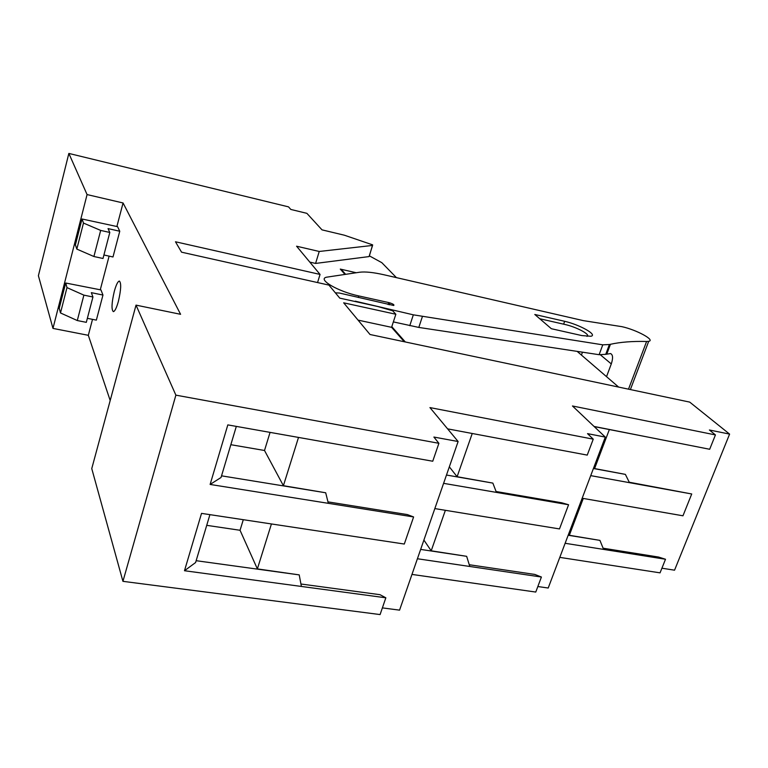 <?xml version="1.0" encoding="UTF-8"?>
<svg xmlns="http://www.w3.org/2000/svg" width="768" height="768" viewBox="0 0 768 768"><rect width="100%" height="100%" fill="white"/><g stroke="black" fill="none" stroke-linecap="round" stroke-linejoin="round"><path stroke-width="1.15" d="M340.992 269.894L341.184 269.29L340.282 269.088L344.966 274.397M369.302 255.821L381.83 262.675L396.422 277.632M369.283 256.224L372.624 244.858L344.381 235.21L322.013 229.862L306.883 213.341L290.813 209.443L288.528 206.87L68.851 153.427L87.072 194.573L123.062 202.973L180.586 314.304L136.022 305.126L175.872 395.146L438.893 443.299L433.891 437.05L458.122 441.523L429.936 407.587L593.242 439.162L587.53 433.632L605.299 437.098L572.458 405.974L715.44 434.928L709.402 429.994L729.6 434.102L689.722 402.115L370.022 334.502L343.67 302.822L395.846 314.256L391.594 327.331L404.294 341.75M309.811 262.109L315.581 263.434L368.87 256.608M317.558 282.557L320.054 274.426L296.582 246.211L319.229 251.472L372.394 245.453M320.054 274.426L175.478 241.776L181.565 252.182L328.925 285.101L339.773 298.138L377.674 306.49L392.698 310.79L395.846 314.256M315.581 263.434L319.229 251.472M391.594 327.331L358.061 320.122M87.072 194.573L52.973 328.406L38.4 275.722L68.851 153.427M52.973 328.406L88.32 335.309L92.506 319.354M100.272 289.786L109.104 256.118M116.88 226.512L123.062 202.973M110.189 400.512L88.32 335.309M114.288 291.427C111.619 302.947 111.312 309.677 113.347 311.635C114.874 311.318 116.554 307.891 118.387 301.354C121.056 289.795 121.392 283.027 119.376 281.059C117.821 281.357 116.122 284.813 114.288 291.427M119.76 231.245L108.048 228.605L109.805 232.464L100.675 230.419L83.472 223.066L82.099 219.005L117.581 226.675L119.76 231.245L112.992 256.973L103.92 254.995M102.96 295.056L91.344 292.656L92.938 296.995L83.885 295.133L66.979 287.616L65.77 283.027L100.963 289.93L102.96 295.056L96.355 320.122L87.36 318.326M136.022 305.126L91.757 468.605L122.938 581.338L175.872 395.146M438.893 443.299L432.739 461.232L227.818 424.886L210.125 484.445L413.606 516.95L404.304 544.042L201.523 513.379L184.483 570.73L385.843 597.802L380.006 594.691L300.941 584.006M122.938 581.338L380.093 614.573L385.843 597.802M196.157 560.698L299.213 574.886L257.366 568.896L271.43 523.949M382.387 607.891L399.562 610.147L458.122 441.523M221.53 475.834L325.699 492.778L283.402 485.702L298.512 437.424M413.606 516.95L407.386 514.589L327.965 501.869M417.408 558.749L541.411 577.027L534.835 574.435L469.258 564.73M434.832 508.589L559.488 528.931L568.579 504.749L561.658 502.762L496.08 491.51M443.597 483.341L568.579 504.749M447.61 428.861L587.242 455.107L593.242 439.162M411.965 574.416L535.766 592.061L541.411 577.027M472.234 433.498L457.114 476.717L492.854 483.101L446.486 475.037M445.373 510.307L431.203 550.81L466.656 556.32L420.653 549.408M537.84 586.531L548.208 588.019L605.299 437.098M565.133 543.283L665.51 559.258L658.589 557.05L603.12 548.208M582.163 498.25L682.963 515.798L691.728 493.978L629.232 482.227M590.726 475.632L691.728 493.978M594.067 426.451L709.68 449.27L715.44 434.928M559.795 557.376L660.048 572.851L665.51 559.258M609.341 429.581L594.576 468.576L625.382 474.384L593.424 468.509M583.277 498.451L569.328 535.277L599.933 540.384L568.166 535.248M729.6 434.102L674.554 570.182L661.91 568.214M109.805 232.464L103.008 258.48L93.907 256.512L76.819 249.091L75.398 244.886M92.938 296.995L86.314 322.339L77.29 320.544L60.499 312.96L59.242 308.256M209.923 514.646L195.6 562.541L184.483 570.73M236.314 426.394L221.04 477.485L210.125 484.445M328.33 503.328L325.699 492.778M301.402 586.445L299.213 574.886M257.366 568.896L240.048 530.275L243.293 519.696M283.402 485.702L264.509 450.48L270.067 432.384M230.842 444.701L264.509 450.48M206.726 525.341L240.048 530.275M469.795 566.477L466.656 556.32M496.416 492.384L492.854 483.101M431.203 550.81L423.898 540.067M457.114 476.717L449.328 466.838M603.61 549.408L599.933 540.384M629.453 482.669L625.382 474.384M594.211 426.595L647.155 436.934M569.328 535.277L568.512 534.346M594.576 468.576L593.722 467.712M100.675 230.419L93.907 256.512M83.472 223.066L76.819 249.091M83.885 295.133L77.29 320.544M66.979 287.616L60.499 312.96M345.61 274.301L341.184 269.29L356.227 272.736M577.152 351.379L618.624 387.072M391.805 326.669L405.302 341.962M606.528 376.666L611.29 363.926C613.19 358.109 612.941 354.653 610.531 353.558L605.856 354.307L609.504 344.506L602.774 344.832L599.117 354.701L605.856 354.307M393.36 321.907L418.8 327.427L599.117 354.701M582.47 352.186L581.414 355.056M586.973 336.384C591.139 334.8 576.384 326.918 564.758 324.432L539.741 318.739M564.662 321.302L534.797 314.477L551.347 328.714L581.827 335.578L590.842 336.269C598.042 335.002 580.022 324.816 564.662 321.302L563.626 324.173M628.512 389.165L646.598 341.482L648.701 341.328C655.613 340.186 636.538 329.837 621.926 326.669L583.344 320.63L384.163 274.81C373.402 272.371 365.213 271.517 359.587 272.237L326.573 277.19C316.982 279.168 337.92 291.542 358.762 295.92L388.704 302.573L388.07 304.541M335.357 292.829L339.379 293.03L393.696 305.482C394.483 304.886 393.216 304.013 389.894 302.88L388.704 302.573M355.238 301.171L413.338 314.832L409.757 325.718M602.774 344.832L413.338 314.832M646.598 341.482C632.438 341.136 620.381 342.067 610.435 344.294L609.504 344.506M81.936 219.283L75.341 245.117M65.597 283.354L59.174 308.525M600.326 354.758L611.29 363.926M358.262 297.494L358.762 295.92M389.27 304.819L389.894 302.88M422.39 316.579L418.8 327.427M369.062 256.56L372.586 245.414M605.741 354.336L609.389 344.534M630.384 389.558L648.701 341.328M606.797 354.077L610.435 344.294"/></g></svg>
